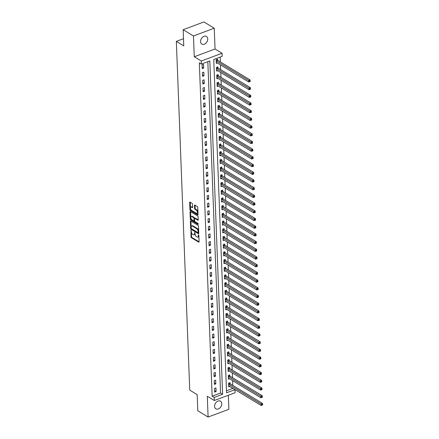 <?xml version="1.0" encoding="UTF-8"?>
<svg xmlns="http://www.w3.org/2000/svg" width="439" height="439" viewBox="0 0 439 439"><rect width="100%" height="100%" fill="white"/><g stroke="black" fill="none" stroke-linecap="round" stroke-linejoin="round"><path stroke-width="0.66" d="M191.003 230.201L190.981 236.879A0.686 0.351 -110.5 0 0 191.409 237.729L198.697 242.152A0.686 0.351 -110.5 0 0 198.916 242.191A0.686 0.351 -110.5 0 0 199.081 241.796L198.834 235.37L198.384 234.744L198.296 235.853A2.19 1.119 -110.5 0 1 197.769 237.12A2.19 1.119 -110.5 0 1 197.078 237.005L196.469 236.637A2.19 1.119 -110.5 0 1 195.097 233.916L194.768 232.489L194.532 233.57A2.19 1.119 -110.5 0 1 194.005 234.838A2.19 1.119 -110.5 0 1 193.308 234.722L192.705 234.349A2.19 1.119 -110.5 0 1 191.333 231.633L191.003 230.201M200.574 41.595A4.461 3.221 121.2 0 0 201.852 44.065A4.461 3.221 121.2 0 0 205.754 43.318A4.461 3.221 121.2 0 0 207.762 38.906A4.461 3.221 121.2 0 0 206.484 36.437A4.461 3.221 121.2 0 0 202.582 37.183A4.461 3.221 121.2 0 0 200.574 41.595M214.583 406.349A4.461 3.221 121.2 0 0 215.867 408.819A4.461 3.221 121.2 0 0 219.769 408.072A4.461 3.221 121.2 0 0 221.777 403.66A4.461 3.221 121.2 0 0 220.493 401.191A4.461 3.221 121.2 0 0 216.592 401.937A4.461 3.221 121.2 0 0 214.583 406.349M192.512 204.228A0.686 0.351 -110.5 0 0 192.084 203.378L190.043 202.138A0.686 0.351 -110.5 0 0 189.824 202.105A0.686 0.351 -110.5 0 0 189.659 202.5L189.933 209.633A0.686 0.351 -110.5 0 0 190.361 210.484L197.649 214.907A0.686 0.351 -110.5 0 0 197.868 214.945A0.686 0.351 -110.5 0 0 198.033 214.55L197.759 207.411A0.686 0.351 -110.5 0 0 197.331 206.56L194.861 205.062A0.686 0.351 -110.5 0 0 194.642 205.024A0.686 0.351 -110.5 0 0 194.477 205.419L194.598 208.476A0.686 0.351 -110.5 0 0 195.026 209.326L196.249 210.067A1.833 0.933 -110.5 0 1 197.331 211.861A1.833 0.933 -110.5 0 1 196.952 213.403A1.833 0.933 -110.5 0 1 196.376 213.305L191.574 210.396A1.833 0.933 -110.5 0 1 190.493 208.602A1.833 0.933 -110.5 0 1 190.872 207.06A1.833 0.933 -110.5 0 1 191.453 207.159L192.249 207.642A0.686 0.351 -110.5 0 0 192.469 207.68A0.686 0.351 -110.5 0 0 192.633 207.285L192.512 204.228M201.391 64.099L201.276 61.016L222.057 53.256L222.178 56.335L213.749 59.484L226.557 392.812L234.98 389.667L235.101 392.746L214.314 400.511L214.199 397.427L222.622 394.282L209.82 60.95L201.391 64.099L199.328 62.848L212.136 396.176L214.199 397.427M214.314 400.511L207.301 396.258L208.102 417.05L197.791 410.794L197.166 394.617L189.741 390.117L176.346 41.381L183.771 45.886L183.151 29.709L193.462 35.965L194.263 56.763L201.276 61.016M190.762 220.949A0.686 0.351 -110.5 0 0 190.548 220.91A0.686 0.351 -110.5 0 0 190.383 221.305L190.658 228.445A0.686 0.351 -110.5 0 0 191.086 229.295L198.373 233.718A0.686 0.351 -110.5 0 0 198.593 233.751A0.686 0.351 -110.5 0 0 198.757 233.356L198.483 226.222A0.686 0.351 -110.5 0 0 198.055 225.372L190.762 220.949M190.296 219.039L190.021 211.905A0.686 0.351 -110.5 0 1 190.186 211.505A0.686 0.351 -110.5 0 1 190.405 211.543L197.693 215.966A0.686 0.351 -110.5 0 1 198.121 216.817L198.236 219.868A0.686 0.351 -110.5 0 1 198.071 220.268A0.686 0.351 -110.5 0 1 197.857 220.23L194.9 218.435A0.686 0.351 -110.5 0 0 194.686 218.397A0.686 0.351 -110.5 0 0 194.515 218.798L194.598 220.822A0.686 0.351 -110.5 0 0 195.026 221.673L198.099 223.539L198.132 224.384L190.724 219.89A0.686 0.351 -110.5 0 1 190.296 219.039L190.855 218.831L190.581 211.691L190.021 211.905M183.151 29.709L203.932 21.95L214.248 28.206L193.462 35.965M208.102 417.05L228.884 409.291L228.346 395.27M212.136 396.176L220.559 393.031L207.834 61.69M216.092 391.577L215.95 387.878L214.545 388.405L214.687 392.098L216.092 391.577L214.633 390.694M215.796 383.873L215.653 380.179L214.248 380.701L214.391 384.399L215.796 383.873L214.336 382.989M215.5 376.174L215.357 372.475L213.952 373.002L214.095 376.695L215.5 376.174L214.04 375.29M215.203 368.469L215.061 364.776L213.656 365.297L213.798 368.996L215.203 368.469L213.744 367.586M214.907 360.77L214.764 357.072L213.359 357.598L213.502 361.292L214.907 360.77L213.447 359.887M214.611 353.066L214.468 349.373L213.063 349.894L213.206 353.593L214.611 353.066L213.151 352.182M214.314 345.367L214.172 341.668L212.767 342.195L212.91 345.888L214.314 345.367L212.855 344.483M214.018 337.662L213.875 333.969L212.471 334.491L212.613 338.189L214.018 337.662L212.558 336.779M213.722 329.963L213.579 326.265L212.174 326.792L212.317 330.485L213.722 329.963L212.262 329.08M213.425 322.259L213.283 318.566L211.883 319.087L212.021 322.786L213.425 322.259L211.971 321.375M213.129 314.56L212.992 310.861L211.587 311.388L211.724 315.081L213.129 314.56L211.675 313.676M212.833 306.856L212.696 303.162L211.291 303.684L211.433 307.382L212.833 306.856L211.378 305.972M212.542 299.157L212.399 295.458L210.994 295.985L211.137 299.678L212.542 299.157L211.082 298.273M212.246 291.452L212.103 287.759L210.698 288.28L210.841 291.979L212.246 291.452L210.786 290.569M211.949 283.753L211.807 280.055L210.402 280.581L210.544 284.274L211.949 283.753L210.49 282.87M211.653 276.049L211.51 272.356L210.105 272.877L210.248 276.575L211.653 276.049L210.193 275.165M211.357 268.35L211.214 264.651L209.809 265.178L209.952 268.871L211.357 268.35L209.897 267.466M211.06 260.645L210.918 256.952L209.513 257.474L209.655 261.172L211.06 260.645L209.601 259.762M210.764 252.946L210.621 249.248L209.216 249.775L209.359 253.468L210.764 252.946L209.304 252.063M210.468 245.242L210.325 241.549L208.92 242.07L209.063 245.769L210.468 245.242L209.008 244.358M210.171 237.543L210.029 233.844L208.624 234.371L208.766 238.064L210.171 237.543L208.712 236.654M209.875 229.838L209.732 226.145L208.333 226.667L208.47 230.365L209.875 229.838L208.421 228.955M209.579 222.139L209.436 218.441L208.037 218.968L208.174 222.661L209.579 222.139L208.124 221.251M209.282 214.435L209.145 210.742L207.74 211.263L207.883 214.962L209.282 214.435L207.828 213.552M208.991 206.736L208.849 203.037L207.444 203.564L207.587 207.257L208.991 206.736L207.532 205.847M208.695 199.032L208.552 195.339L207.148 195.86L207.29 199.558L208.695 199.032L207.235 198.148M208.399 191.333L208.256 187.634L206.851 188.161L206.994 191.854L208.399 191.333L206.939 190.444M208.102 183.628L207.96 179.93L206.555 180.456L206.698 184.155L208.102 183.628L206.643 182.745M207.806 175.929L207.663 172.231L206.259 172.757L206.401 176.451L207.806 175.929L206.346 175.04M207.51 168.225L207.367 164.526L205.962 165.053L206.105 168.752L207.51 168.225L206.05 167.341M207.213 160.526L207.071 156.827L205.666 157.354L205.809 161.047L207.213 160.526L205.754 159.637M206.917 152.821L206.774 149.123L205.37 149.65L205.512 153.348L206.917 152.821L205.457 151.938M206.621 145.122L206.478 141.424L205.073 141.951L205.216 145.644L206.621 145.122L205.161 144.233M206.325 137.418L206.182 133.719L204.783 134.246L204.92 137.945L206.325 137.418L204.87 136.534M206.028 129.719L205.886 126.02L204.486 126.547L204.623 130.24L206.028 129.719L204.574 128.83M205.732 122.015L205.595 118.316L204.19 118.843L204.333 122.541L205.732 122.015L204.278 121.131M205.441 114.316L205.298 110.617L203.894 111.138L204.036 114.837L205.441 114.316L203.981 113.427M205.145 106.611L205.002 102.913L203.597 103.439L203.74 107.138L205.145 106.611L203.685 105.728M204.848 98.912L204.706 95.214L203.301 95.735L203.444 99.433L204.848 98.912L203.389 98.023M204.552 91.208L204.409 87.509L203.005 88.036L203.147 91.735L204.552 91.208L203.092 90.324M204.256 83.509L204.113 79.81L202.708 80.332L202.851 84.03L204.256 83.509L202.796 82.62M203.959 75.804L203.817 72.106L202.412 72.633L202.555 76.331L203.959 75.804L202.5 74.921M203.663 68.105L203.52 64.407L202.116 64.928L202.258 68.627L203.663 68.105L202.203 67.216M226.48 390.82L232.917 388.345M232.802 385.393L232.621 380.64M232.505 377.694L232.324 372.941M232.209 369.989L232.028 365.237M231.913 362.29L231.732 357.538M231.622 354.586L231.435 349.834M231.326 346.887L231.139 342.135M231.029 339.182L230.843 334.43M230.733 331.483L230.552 326.731M230.437 323.779L230.255 319.027M230.14 316.08L229.959 311.328M229.844 308.376L229.663 303.623M229.548 300.677L229.367 295.924M229.251 292.972L229.07 288.22M228.955 285.273L228.774 280.521M228.659 277.569L228.478 272.817M228.362 269.87L228.181 265.118M228.071 262.165L227.885 257.413M227.775 254.466L227.589 249.714M227.479 246.762L227.292 242.01M227.182 239.063L227.001 234.311M226.886 231.358L226.705 226.606M226.59 223.66L226.409 218.907M226.294 215.955L226.112 211.203M225.997 208.256L225.816 203.504M225.701 200.552L225.52 195.799M225.405 192.853L225.223 188.101M225.108 185.148L224.927 180.396M224.812 177.449L224.631 172.697M224.521 169.745L224.334 164.993M224.225 162.046L224.038 157.294M223.928 154.341L223.742 149.589M223.632 146.642L223.446 141.89M223.336 138.938L223.155 134.186M223.039 131.239L222.858 126.487M222.743 123.535L222.562 118.782M222.447 115.836L222.266 111.083M222.15 108.131L221.969 103.379M221.854 100.432L221.673 95.68M221.558 92.728L221.377 87.976M221.261 85.029L221.08 80.277M220.971 77.324L220.784 72.572M220.674 69.625L220.488 64.873M220.378 61.921L220.191 57.075M230.031 383.637L229.992 382.638L228.587 383.159L228.73 386.858L229.8 386.457M229.734 375.938L229.696 374.933L228.291 375.46L228.434 379.153L229.509 378.753M229.438 368.233L229.399 367.234L227.995 367.756L228.137 371.454L229.213 371.054M229.142 360.534L229.103 359.53L227.698 360.057L227.841 363.75L228.917 363.349M228.845 352.83L228.807 351.831L227.402 352.352L227.545 356.051L228.62 355.65M228.549 345.131L228.51 344.127L227.106 344.653L227.248 348.346L228.324 347.946M228.253 337.426L228.214 336.422L226.809 336.949L226.952 340.648L228.028 340.247M227.956 329.727L227.918 328.723L226.513 329.25L226.656 332.943L227.731 332.542M227.66 322.023L227.621 321.019L226.217 321.546L226.359 325.244L227.435 324.844M227.364 314.324L227.325 313.32L225.926 313.847L226.063 317.54L227.139 317.139M227.073 306.62L227.034 305.615L225.63 306.142L225.767 309.841L226.842 309.44M226.776 298.921L226.738 297.916L225.333 298.443L225.476 302.136L226.546 301.736M226.48 291.216L226.442 290.212L225.037 290.739L225.18 294.437L226.25 294.037M226.184 283.517L226.145 282.513L224.741 283.04L224.883 286.733L225.959 286.332M225.887 275.813L225.849 274.809L224.444 275.335L224.587 279.034L225.662 278.633M225.591 268.114L225.553 267.11L224.148 267.631L224.291 271.329L225.366 270.929M225.295 260.409L225.256 259.405L223.852 259.932L223.994 263.63L225.07 263.23M224.998 252.71L224.96 251.706L223.555 252.227L223.698 255.926L224.773 255.525M224.702 245.006L224.664 244.002L223.259 244.528L223.402 248.227L224.477 247.826M224.406 237.307L224.367 236.303L222.963 236.824L223.105 240.523L224.181 240.122M224.109 229.602L224.071 228.598L222.666 229.125L222.809 232.824L223.885 232.423M223.813 221.904L223.775 220.899L222.375 221.421L222.513 225.119L223.588 224.719M223.522 214.199L223.484 213.195L222.079 213.722L222.216 217.42L223.292 217.02M223.226 206.5L223.188 205.496L221.783 206.017L221.925 209.716L222.996 209.315M222.93 198.796L222.891 197.791L221.486 198.318L221.629 202.017L222.699 201.611M222.633 191.097L222.595 190.092L221.19 190.614L221.333 194.312L222.408 193.912M222.337 183.392L222.299 182.388L220.894 182.915L221.036 186.613L222.112 186.207M222.041 175.688L222.002 174.689L220.597 175.21L220.74 178.909L221.816 178.508M221.744 167.989L221.706 166.985L220.301 167.511L220.444 171.21L221.519 170.804M221.448 160.284L221.41 159.286L220.005 159.807L220.148 163.506L221.223 163.105M221.152 152.585L221.113 151.581L219.709 152.108L219.851 155.807L220.927 155.401M220.855 144.881L220.817 143.882L219.412 144.404L219.555 148.102L220.63 147.702M220.559 137.182L220.521 136.178L219.116 136.705L219.259 140.403L220.334 139.997M220.263 129.478L220.224 128.479L218.825 129L218.962 132.699L220.038 132.298M219.972 121.779L219.934 120.774L218.529 121.301L218.666 125L219.741 124.594M219.676 114.074L219.637 113.075L218.232 113.597L218.375 117.295L219.445 116.895M219.379 106.375L219.341 105.371L217.936 105.898L218.079 109.596L219.149 109.19M219.083 98.671L219.045 97.672L217.64 98.193L217.782 101.892L218.858 101.491M218.787 90.972L218.748 89.968L217.343 90.494L217.486 94.193L218.562 93.787M218.49 83.267L218.452 82.269L217.047 82.79L217.19 86.488L218.265 86.088M218.194 75.568L218.156 74.564L216.751 75.091L216.893 78.79L217.969 78.383M217.898 67.864L217.859 66.865L216.454 67.386L216.597 71.085L217.673 70.684M217.601 60.165L217.563 59.161L216.158 59.688L216.301 63.381L217.376 62.98M183.497 38.709L176.346 41.381M194.263 56.763L215.044 49.003L214.248 28.206M215.044 49.003L222.057 53.256M232.917 388.416L234.98 389.667M220.559 393.031L222.622 394.282M194.005 234.838L194.565 234.629A2.19 1.119 -110.5 0 0 195.092 233.658M197.769 237.12L198.329 236.912A2.19 1.119 -110.5 0 0 198.856 235.941M191.36 231.946L191.541 236.67A0.686 0.351 -110.5 0 0 191.969 237.521L199.081 241.834M191.223 228.28A0.686 0.351 -110.5 0 0 191.645 229.087L198.757 233.4M190.943 221.058A0.686 0.351 -110.5 0 0 190.943 221.097L191.168 226.947M191.195 228.121L191.497 228.719L197.896 232.599L198.132 231.468A2.19 1.119 -110.5 0 0 196.76 228.752L192.386 226.096A2.19 1.119 -110.5 0 0 191.695 225.981A2.19 1.119 -110.5 0 0 191.163 227.243L191.195 228.121M198.664 230.941A2.19 1.119 -110.5 0 0 197.32 228.538L196.76 228.752M191.695 225.981L192.255 225.772A2.19 1.119 -110.5 0 1 192.946 225.887L197.32 228.538M198.236 219.912L195.459 218.227A0.686 0.351 -110.5 0 0 195.245 218.188L194.686 218.397M198.379 223.983L191.283 219.681L190.724 219.89M191.832 216.575A1.833 0.933 -110.5 0 0 191.256 216.476A1.833 0.933 -110.5 0 0 190.872 218.018A1.833 0.933 -110.5 0 0 191.958 219.813L193.648 220.839A0.686 0.351 -110.5 0 0 193.862 220.872A0.686 0.351 -110.5 0 0 194.027 220.477L193.95 218.452A0.686 0.351 -110.5 0 0 193.522 217.601L191.832 216.575L192.392 216.367A1.833 0.933 -110.5 0 0 191.816 216.268L191.256 216.476M194.208 220.625A0.686 0.351 -110.5 0 0 194.428 220.663A0.686 0.351 -110.5 0 0 194.581 220.427M192.392 216.367L194.082 217.393A0.686 0.351 -110.5 0 1 194.515 218.243L194.526 218.633M190.855 218.831A0.686 0.351 -110.5 0 0 191.283 219.681M190.872 207.06L191.431 206.851A1.833 0.933 -110.5 0 1 192.013 206.95L192.633 207.323M196.952 213.403L197.512 213.195A1.833 0.933 -110.5 0 0 197.951 212.405M197.929 211.845A1.833 0.933 -110.5 0 0 196.809 209.858L196.249 210.067M195.042 205.172A0.686 0.351 -110.5 0 0 195.042 205.211L195.157 208.267A0.686 0.351 -110.5 0 0 195.585 209.118L196.809 209.858M190.455 208.41L190.499 209.425A0.686 0.351 -110.5 0 0 190.927 210.276L198.033 214.589M190.219 202.247A0.686 0.351 -110.5 0 0 190.224 202.291L190.433 207.85M228.692 385.854L228.741 385.854A0.697 0.357 69.5 0 1 228.895 385.903L261.156 405.471L261.095 403.935L262.5 403.408L230.239 383.84A0.697 0.357 69.5 0 1 230.08 383.702L229.372 382.863M262.072 404.566L262.094 405.181L262.654 404.972L262.632 404.352L262.072 404.566L228.834 384.361A0.697 0.357 69.5 0 1 228.681 384.224L228.626 384.163M262.094 405.181L261.156 405.471M262.5 403.408L262.632 404.352M228.395 378.155L228.445 378.155A0.697 0.357 69.5 0 1 228.598 378.204L260.859 397.772L260.799 396.23L262.204 395.709L229.943 376.135A0.697 0.357 69.5 0 1 229.789 375.998L229.081 375.164M261.776 396.861L261.798 397.476L262.357 397.268L262.335 396.653L261.776 396.861L228.538 376.662A0.697 0.357 69.5 0 1 228.384 376.525L228.329 376.459M261.798 397.476L260.859 397.772M262.204 395.709L262.335 396.653M228.099 370.45L228.148 370.45A0.697 0.357 69.5 0 1 228.302 370.5L260.563 390.068L260.503 388.531L261.907 388.005L229.646 368.436A0.697 0.357 69.5 0 1 229.493 368.299L228.785 367.459M261.479 389.163L261.501 389.777L262.061 389.569L262.039 388.949L261.479 389.163L228.242 368.958A0.697 0.357 69.5 0 1 228.088 368.82L228.033 368.76M261.501 389.777L260.563 390.068M261.907 388.005L262.039 388.949M227.803 362.751L227.852 362.751A0.697 0.357 69.5 0 1 228.006 362.801L260.267 382.369L260.206 380.827L261.611 380.306L229.35 360.732A0.697 0.357 69.5 0 1 229.196 360.595L228.489 359.76M261.183 381.458L261.205 382.073L261.765 381.864L261.743 381.25L261.183 381.458L227.945 361.259A0.697 0.357 69.5 0 1 227.792 361.121L227.737 361.056M261.205 382.073L260.267 382.369M261.611 380.306L261.743 381.25M227.506 355.047L227.556 355.047A0.697 0.357 69.5 0 1 227.709 355.096L259.97 374.665L259.91 373.128L261.315 372.601L229.054 353.033A0.697 0.357 69.5 0 1 228.9 352.896L228.192 352.056M260.887 373.759L260.909 374.374L261.474 374.165L261.446 373.545L260.887 373.759L227.649 353.554A0.697 0.357 69.5 0 1 227.495 353.417L227.44 353.357M260.909 374.374L259.97 374.665M261.315 372.601L261.446 373.545M227.21 347.348L227.259 347.348A0.697 0.357 69.5 0 1 227.413 347.397L259.674 366.966L259.614 365.424L261.018 364.902L228.757 345.328A0.697 0.357 69.5 0 1 228.604 345.191L227.896 344.357M260.59 366.055L260.612 366.669L261.178 366.461L261.15 365.846L260.59 366.055L227.353 345.855A0.697 0.357 69.5 0 1 227.199 345.718L227.144 345.652M260.612 366.669L259.674 366.966M261.018 364.902L261.15 365.846M226.914 339.643L226.963 339.643A0.697 0.357 69.5 0 1 227.117 339.693L259.378 359.261L259.317 357.725L260.722 357.198L228.461 337.629A0.697 0.357 69.5 0 1 228.307 337.492L227.6 336.653M260.294 358.356L260.316 358.97L260.881 358.762L260.854 358.142L260.294 358.356L227.056 338.151A0.697 0.357 69.5 0 1 226.903 338.014L226.848 337.953M260.316 358.97L259.378 359.261M260.722 357.198L260.854 358.142M226.617 331.944L226.672 331.944A0.697 0.357 69.5 0 1 226.82 331.994L259.081 351.562L259.021 350.02L260.426 349.499L228.165 329.925A0.697 0.357 69.5 0 1 228.011 329.788L227.303 328.954M259.998 350.651L260.02 351.266L260.585 351.057L260.557 350.443L259.998 350.651L226.765 330.452A0.697 0.357 69.5 0 1 226.606 330.315L226.551 330.249M260.02 351.266L259.081 351.562M260.426 349.499L260.557 350.443M226.321 324.24L226.376 324.24A0.697 0.357 69.5 0 1 226.524 324.289L258.785 343.858L258.725 342.321L260.129 341.794L227.868 322.226A0.697 0.357 69.5 0 1 227.715 322.089L227.007 321.249M259.701 342.952L259.729 343.567L260.289 343.358L260.267 342.738L259.701 342.952L226.469 322.747A0.697 0.357 69.5 0 1 226.31 322.61L226.255 322.55M259.729 343.567L258.785 343.858M260.129 341.794L260.267 342.738M226.025 316.541L226.08 316.541A0.697 0.357 69.5 0 1 226.228 316.59L258.489 336.159L258.434 334.617L259.833 334.095L227.578 314.522A0.697 0.357 69.5 0 1 227.418 314.384L226.711 313.55M259.405 335.248L259.433 335.862L259.992 335.654L259.97 335.039L259.405 335.248L226.173 315.048A0.697 0.357 69.5 0 1 226.014 314.911L225.964 314.845M259.433 335.862L258.489 336.159M259.833 334.095L259.97 335.039M225.728 308.836L225.783 308.836A0.697 0.357 69.5 0 1 225.937 308.886L258.192 328.454L258.137 326.918L259.542 326.391L227.281 306.823A0.697 0.357 69.5 0 1 227.122 306.685L226.414 305.846M259.109 327.543L259.136 328.163L259.696 327.955L259.674 327.335L259.109 327.543L225.876 307.344A0.697 0.357 69.5 0 1 225.717 307.207L225.668 307.146M259.136 328.163L258.192 328.454M259.542 326.391L259.674 327.335M225.437 301.138L225.487 301.138A0.697 0.357 69.5 0 1 225.641 301.187L257.896 320.755L257.841 319.213L259.246 318.692L226.985 299.118A0.697 0.357 69.5 0 1 226.826 298.981L226.118 298.147M258.812 319.844L258.84 320.459L259.4 320.25L259.378 319.636L258.812 319.844L225.58 299.645A0.697 0.357 69.5 0 1 225.421 299.508L225.372 299.442M258.84 320.459L257.896 320.755M259.246 318.692L259.378 319.636M225.141 293.433L225.191 293.433A0.697 0.357 69.5 0 1 225.344 293.482L257.605 313.051L257.545 311.514L258.95 310.988L226.689 291.419A0.697 0.357 69.5 0 1 226.529 291.282L225.822 290.442M258.522 312.14L258.544 312.76L259.103 312.552L259.081 311.931L258.522 312.14L225.284 291.94A0.697 0.357 69.5 0 1 225.13 291.803L225.075 291.743M258.544 312.76L257.605 313.051M258.95 310.988L259.081 311.931M224.845 285.734L224.894 285.734A0.697 0.357 69.5 0 1 225.048 285.784L257.309 305.352L257.249 303.81L258.653 303.289L226.392 283.715A0.697 0.357 69.5 0 1 226.239 283.578L225.531 282.743M258.225 304.441L258.247 305.056L258.807 304.847L258.785 304.232L258.225 304.441L224.987 284.242A0.697 0.357 69.5 0 1 224.834 284.104L224.779 284.038M258.247 305.056L257.309 305.352M258.653 303.289L258.785 304.232M224.548 278.03L224.598 278.03A0.697 0.357 69.5 0 1 224.752 278.079L257.013 297.647L256.952 296.111L258.357 295.584L226.096 276.016A0.697 0.357 69.5 0 1 225.942 275.879L225.234 275.039M257.929 296.737L257.951 297.357L258.511 297.148L258.489 296.528L257.929 296.737L224.691 276.537A0.697 0.357 69.5 0 1 224.538 276.4L224.483 276.34M257.951 297.357L257.013 297.647M258.357 295.584L258.489 296.528M224.252 270.331L224.302 270.331A0.697 0.357 69.5 0 1 224.455 270.375L256.716 289.949L256.656 288.407L258.061 287.885L225.8 268.311A0.697 0.357 69.5 0 1 225.646 268.174L224.938 267.34M257.633 289.038L257.655 289.652L258.214 289.444L258.192 288.829L257.633 289.038L224.395 268.838A0.697 0.357 69.5 0 1 224.241 268.701L224.186 268.635M257.655 289.652L256.716 289.949M258.061 287.885L258.192 288.829M223.956 262.626L224.005 262.626A0.697 0.357 69.5 0 1 224.159 262.676L256.42 282.244L256.36 280.708L257.764 280.181L225.503 260.612A0.697 0.357 69.5 0 1 225.35 260.475L224.642 259.636M257.336 281.333L257.358 281.953L257.923 281.745L257.896 281.125L257.336 281.333L224.099 261.134A0.697 0.357 69.5 0 1 223.945 260.996L223.89 260.936M257.358 281.953L256.42 282.244M257.764 280.181L257.896 281.125M223.66 254.927L223.709 254.927A0.697 0.357 69.5 0 1 223.863 254.971L256.124 274.545L256.063 273.003L257.468 272.482L225.207 252.908A0.697 0.357 69.5 0 1 225.053 252.771L224.345 251.937M257.04 273.634L257.062 274.249L257.627 274.04L257.6 273.426L257.04 273.634L223.802 253.435A0.697 0.357 69.5 0 1 223.649 253.298L223.594 253.232M257.062 274.249L256.124 274.545M257.468 272.482L257.6 273.426M223.363 247.223L223.413 247.223A0.697 0.357 69.5 0 1 223.566 247.272L255.827 266.841L255.767 265.304L257.172 264.777L224.911 245.209A0.697 0.357 69.5 0 1 224.757 245.072L224.049 244.232M256.744 265.93L256.766 266.55L257.331 266.336L257.303 265.721L256.744 265.93L223.506 245.73A0.697 0.357 69.5 0 1 223.352 245.593L223.297 245.533M256.766 266.55L255.827 266.841M257.172 264.777L257.303 265.721M223.067 239.524L223.122 239.524A0.697 0.357 69.5 0 1 223.27 239.568L255.531 259.142L255.471 257.6L256.875 257.078L224.614 237.504A0.697 0.357 69.5 0 1 224.461 237.367L223.753 236.533M256.447 258.231L256.469 258.845L257.034 258.637L257.007 258.022L256.447 258.231L223.215 238.031A0.697 0.357 69.5 0 1 223.056 237.894L223.001 237.828M256.469 258.845L255.531 259.142M256.875 257.078L257.007 258.022M222.771 231.819L222.825 231.819A0.697 0.357 69.5 0 1 222.974 231.869L255.235 251.437L255.174 249.901L256.579 249.374L224.318 229.806A0.697 0.357 69.5 0 1 224.164 229.668L223.456 228.829M256.151 250.526L256.173 251.146L256.738 250.932L256.716 250.318L256.151 250.526L222.919 230.327A0.697 0.357 69.5 0 1 222.76 230.19L222.705 230.129M256.173 251.146L255.235 251.437M256.579 249.374L256.716 250.318M222.474 224.115L222.529 224.12A0.697 0.357 69.5 0 1 222.677 224.164L254.938 243.738L254.883 242.196L256.283 241.675L224.027 222.101A0.697 0.357 69.5 0 1 223.868 221.964L223.16 221.13M255.855 242.827L255.882 243.442L256.442 243.233L256.42 242.619L255.855 242.827L222.622 222.628A0.697 0.357 69.5 0 1 222.463 222.491L222.414 222.425M255.882 243.442L254.938 243.738M256.283 241.675L256.42 242.619M222.178 216.416L222.233 216.416A0.697 0.357 69.5 0 1 222.386 216.465L254.642 236.034L254.587 234.497L255.992 233.971L223.731 214.402A0.697 0.357 69.5 0 1 223.572 214.265L222.864 213.425M255.558 235.123L255.586 235.743L256.146 235.529L256.124 234.914L255.558 235.123L222.326 214.923A0.697 0.357 69.5 0 1 222.167 214.786L222.118 214.726M255.586 235.743L254.642 236.034M255.992 233.971L256.124 234.914M221.887 208.712L221.936 208.717A0.697 0.357 69.5 0 1 222.09 208.761L254.346 228.335L254.291 226.793L255.696 226.272L223.435 206.698A0.697 0.357 69.5 0 1 223.275 206.56L222.568 205.726M255.262 227.424L255.289 228.039L255.849 227.83L255.827 227.215L255.262 227.424L222.03 207.224A0.697 0.357 69.5 0 1 221.871 207.087L221.821 207.021M255.289 228.039L254.346 228.335M255.696 226.272L255.827 227.215M221.591 201.013L221.64 201.013A0.697 0.357 69.5 0 1 221.794 201.062L254.055 220.63L253.994 219.094L255.399 218.567L223.138 198.999A0.697 0.357 69.5 0 1 222.979 198.862L222.271 198.022M254.971 219.719L254.993 220.34L255.553 220.126L255.531 219.511L254.971 219.719L221.733 199.52A0.697 0.357 69.5 0 1 221.58 199.383L221.525 199.322M254.993 220.34L254.055 220.63M255.399 218.567L255.531 219.511M221.294 193.308L221.344 193.314A0.697 0.357 69.5 0 1 221.497 193.358L253.758 212.931L253.698 211.389L255.103 210.868L222.842 191.294A0.697 0.357 69.5 0 1 222.688 191.157L221.98 190.323M254.675 212.021L254.697 212.635L255.257 212.427L255.235 211.812L254.675 212.021L221.437 191.821A0.697 0.357 69.5 0 1 221.283 191.684L221.229 191.618M254.697 212.635L253.758 212.931M255.103 210.868L255.235 211.812M220.998 185.609L221.047 185.609A0.697 0.357 69.5 0 1 221.201 185.659L253.462 205.227L253.402 203.691L254.807 203.164L222.546 183.595A0.697 0.357 69.5 0 1 222.392 183.458L221.684 182.619M254.379 204.316L254.4 204.936L254.96 204.722L254.938 204.108L254.379 204.316L221.141 184.117A0.697 0.357 69.5 0 1 220.987 183.979L220.932 183.919M254.4 204.936L253.462 205.227M254.807 203.164L254.938 204.108M220.702 177.905L220.751 177.91A0.697 0.357 69.5 0 1 220.905 177.954L253.166 197.528L253.105 195.986L254.51 195.459L222.249 175.891A0.697 0.357 69.5 0 1 222.096 175.754L221.388 174.92M254.082 196.617L254.104 197.232L254.664 197.023L254.642 196.409L254.082 196.617L220.844 176.418A0.697 0.357 69.5 0 1 220.691 176.28L220.636 176.215M254.104 197.232L253.166 197.528M254.51 195.459L254.642 196.409M220.405 170.206L220.455 170.206A0.697 0.357 69.5 0 1 220.608 170.255L252.869 189.824L252.809 188.287L254.214 187.76L221.953 168.192A0.697 0.357 69.5 0 1 221.799 168.049L221.091 167.215M253.786 188.913L253.808 189.533L254.373 189.319L254.346 188.704L253.786 188.913L220.548 168.713A0.697 0.357 69.5 0 1 220.394 168.576L220.34 168.516M253.808 189.533L252.869 189.824M254.214 187.76L254.346 188.704M220.109 162.501L220.158 162.501A0.697 0.357 69.5 0 1 220.312 162.551L252.573 182.125L252.513 180.583L253.918 180.056L221.657 160.487A0.697 0.357 69.5 0 1 221.503 160.35L220.795 159.516M253.49 181.214L253.512 181.828L254.077 181.62L254.049 181.005L253.49 181.214L220.252 161.014A0.697 0.357 69.5 0 1 220.098 160.877L220.043 160.811M253.512 181.828L252.573 182.125M253.918 180.056L254.049 181.005M219.813 154.802L219.862 154.802A0.697 0.357 69.5 0 1 220.016 154.852L252.277 174.42L252.216 172.884L253.621 172.357L221.36 152.788A0.697 0.357 69.5 0 1 221.207 152.646L220.499 151.812M253.193 173.509L253.215 174.129L253.78 173.915L253.753 173.301L253.193 173.509L219.955 153.31A0.697 0.357 69.5 0 1 219.802 153.173L219.747 153.112M253.215 174.129L252.277 174.42M253.621 172.357L253.753 173.301M219.516 147.098L219.571 147.098A0.697 0.357 69.5 0 1 219.719 147.147L251.981 166.721L251.92 165.179L253.325 164.652L221.064 145.084A0.697 0.357 69.5 0 1 220.91 144.947L220.202 144.113M252.897 165.81L252.919 166.425L253.484 166.216L253.457 165.602L252.897 165.81L219.659 145.611A0.697 0.357 69.5 0 1 219.505 145.474L219.451 145.408M252.919 166.425L251.981 166.721M253.325 164.652L253.457 165.602M219.22 139.399L219.275 139.399A0.697 0.357 69.5 0 1 219.423 139.448L251.684 159.017L251.624 157.48L253.029 156.953L220.768 137.385A0.697 0.357 69.5 0 1 220.614 137.242L219.906 136.408M252.601 158.106L252.623 158.726L253.188 158.512L253.166 157.897L252.601 158.106L219.368 137.906A0.697 0.357 69.5 0 1 219.209 137.769L219.154 137.709M252.623 158.726L251.684 159.017M253.029 156.953L253.166 157.897M218.924 131.695L218.979 131.695A0.697 0.357 69.5 0 1 219.127 131.744L251.388 151.318L251.333 149.776L252.732 149.249L220.477 129.681A0.697 0.357 69.5 0 1 220.318 129.543L219.61 128.709M252.304 150.407L252.332 151.021L252.891 150.813L252.869 150.198L252.304 150.407L219.072 130.207A0.697 0.357 69.5 0 1 218.913 130.07L218.863 130.004M252.332 151.021L251.388 151.318M252.732 149.249L252.869 150.198M218.627 123.996L218.682 123.996A0.697 0.357 69.5 0 1 218.836 124.045L251.092 143.613L251.037 142.077L252.441 141.55L220.18 121.982A0.697 0.357 69.5 0 1 220.021 121.839L219.313 121.005M252.008 142.702L252.035 143.323L252.595 143.109L252.573 142.494L252.008 142.702L218.776 122.503A0.697 0.357 69.5 0 1 218.617 122.366L218.567 122.305M252.035 143.323L251.092 143.613M252.441 141.55L252.573 142.494M218.337 116.291L218.386 116.291A0.697 0.357 69.5 0 1 218.54 116.34L250.795 135.914L250.74 134.372L252.145 133.846L219.884 114.277A0.697 0.357 69.5 0 1 219.725 114.14L219.017 113.306M251.712 135.003L251.739 135.618L252.299 135.41L252.277 134.795L251.712 135.003L218.479 114.804A0.697 0.357 69.5 0 1 218.32 114.667L218.271 114.601M251.739 135.618L250.795 135.914M252.145 133.846L252.277 134.795M218.04 108.592L218.09 108.592A0.697 0.357 69.5 0 1 218.243 108.642L250.504 128.21L250.444 126.668L251.849 126.147L219.588 106.578A0.697 0.357 69.5 0 1 219.429 106.436L218.721 105.601M251.421 127.299L251.443 127.919L252.002 127.705L251.981 127.09L251.421 127.299L218.183 107.1A0.697 0.357 69.5 0 1 218.029 106.962L217.974 106.902M251.443 127.919L250.504 128.21M251.849 126.147L251.981 127.09M217.744 100.888L217.793 100.888A0.697 0.357 69.5 0 1 217.947 100.937L250.208 120.511L250.148 118.969L251.552 118.442L219.291 98.874A0.697 0.357 69.5 0 1 219.138 98.737L218.43 97.902M251.124 119.6L251.146 120.215L251.706 120.006L251.684 119.392L251.124 119.6L217.887 99.401A0.697 0.357 69.5 0 1 217.733 99.258L217.678 99.198M251.146 120.215L250.208 120.511M251.552 118.442L251.684 119.392M217.448 93.189L217.497 93.189A0.697 0.357 69.5 0 1 217.651 93.238L249.912 112.807L249.851 111.265L251.256 110.743L218.995 91.175A0.697 0.357 69.5 0 1 218.841 91.032L218.134 90.198M250.828 111.896L250.85 112.516L251.41 112.302L251.388 111.687L250.828 111.896L217.59 91.696A0.697 0.357 69.5 0 1 217.437 91.559L217.382 91.493M250.85 112.516L249.912 112.807M251.256 110.743L251.388 111.687M217.151 85.484L217.201 85.484A0.697 0.357 69.5 0 1 217.354 85.534L249.615 105.108L249.555 103.566L250.96 103.039L218.699 83.47A0.697 0.357 69.5 0 1 218.545 83.333L217.837 82.499M250.532 104.197L250.554 104.811L251.113 104.603L251.092 103.988L250.532 104.197L217.294 83.997A0.697 0.357 69.5 0 1 217.14 83.854L217.085 83.794M250.554 104.811L249.615 105.108M250.96 103.039L251.092 103.988M216.855 77.785L216.904 77.785A0.697 0.357 69.5 0 1 217.058 77.835L249.319 97.403L249.259 95.861L250.664 95.34L218.402 75.771A0.697 0.357 69.5 0 1 218.249 75.629L217.541 74.795M250.235 96.492L250.257 97.112L250.823 96.898L250.795 96.284L250.235 96.492L216.998 76.293A0.697 0.357 69.5 0 1 216.844 76.156L216.789 76.09M250.257 97.112L249.319 97.403M250.664 95.34L250.795 96.284M216.559 70.081L216.608 70.081A0.697 0.357 69.5 0 1 216.762 70.13L249.023 89.704L248.962 88.162L250.367 87.635L218.106 68.067A0.697 0.357 69.5 0 1 217.953 67.93L217.245 67.096M249.939 88.793L249.961 89.408L250.526 89.199L250.499 88.585L249.939 88.793L216.701 68.594A0.697 0.357 69.5 0 1 216.548 68.451L216.493 68.391M249.961 89.408L249.023 89.704M250.367 87.635L250.499 88.585M216.262 62.382L216.312 62.382A0.697 0.357 69.5 0 1 216.465 62.431L248.726 82L248.666 80.458L250.071 79.936L217.81 60.368A0.697 0.357 69.5 0 1 217.656 60.225L216.948 59.391M249.643 81.089L249.665 81.709L250.23 81.495L250.203 80.88L249.643 81.089L216.405 60.889A0.697 0.357 69.5 0 1 216.251 60.752L216.197 60.686M249.665 81.709L248.726 82M250.071 79.936L250.203 80.88M191.119 230.31L190.735 230.453M198.653 234.881L198.263 235.024M194.883 232.593L194.499 232.741M195.075 233.367L194.532 233.57M198.845 235.65L198.296 235.853M199.054 242.021L198.697 242.152M191.969 237.521L191.409 237.729M191.541 236.67L190.981 236.879M198.73 233.581L198.373 233.718M191.645 229.087L191.086 229.295M191.212 228.236L190.658 228.445M190.943 221.097L190.383 221.305M198.708 232.143L198.165 232.346M198.675 231.265L198.132 231.468M192.946 225.887L192.386 226.096M198.214 220.098L197.857 220.23M195.459 218.227L194.9 218.435M194.576 220.274L194.027 220.477M194.515 218.243L193.95 218.452M194.082 217.393L193.522 217.601M192.606 207.51L192.249 207.642M192.013 206.95L191.453 207.159M195.585 209.118L195.026 209.326M195.157 208.267L194.598 208.476M195.042 205.211L194.477 205.419M198.005 214.775L197.649 214.907M190.927 210.276L190.361 210.484M190.499 209.425L189.933 209.633M190.224 202.291L189.659 202.5M230.239 383.84L228.834 384.361M230.08 383.702L228.681 384.224M229.943 376.135L228.538 376.662M229.789 375.998L228.384 376.525M229.646 368.436L228.242 368.958M229.493 368.299L228.088 368.82M229.35 360.732L227.945 361.259M229.196 360.595L227.792 361.121M229.054 353.033L227.649 353.554M228.9 352.896L227.495 353.417M228.757 345.328L227.353 345.855M228.604 345.191L227.199 345.718M228.461 337.629L227.056 338.151M228.307 337.492L226.903 338.014M228.165 329.925L226.765 330.452M228.011 329.788L226.606 330.315M227.868 322.226L226.469 322.747M227.715 322.089L226.31 322.61M227.578 314.522L226.173 315.048M227.418 314.384L226.014 314.911M227.281 306.823L225.876 307.344M227.122 306.685L225.717 307.207M226.985 299.118L225.58 299.645M226.826 298.981L225.421 299.508M226.689 291.419L225.284 291.94M226.529 291.282L225.13 291.803M226.392 283.715L224.987 284.242M226.239 283.578L224.834 284.104M226.096 276.016L224.691 276.537M225.942 275.879L224.538 276.4M225.8 268.311L224.395 268.838M225.646 268.174L224.241 268.701M225.503 260.612L224.099 261.134M225.35 260.475L223.945 260.996M225.207 252.908L223.802 253.435M225.053 252.771L223.649 253.298M224.911 245.209L223.506 245.73M224.757 245.072L223.352 245.593M224.614 237.504L223.215 238.031M224.461 237.367L223.056 237.894M224.318 229.806L222.919 230.327M224.164 229.668L222.76 230.19M224.027 222.101L222.622 222.628M223.868 221.964L222.463 222.491M223.731 214.402L222.326 214.923M223.572 214.265L222.167 214.786M223.435 206.698L222.03 207.224M223.275 206.56L221.871 207.087M223.138 198.999L221.733 199.52M222.979 198.862L221.58 199.383M222.842 191.294L221.437 191.821M222.688 191.157L221.283 191.684M222.546 183.595L221.141 184.117M222.392 183.458L220.987 183.979M222.249 175.891L220.844 176.418M222.096 175.754L220.691 176.28M221.953 168.192L220.548 168.713M221.799 168.049L220.394 168.576M221.657 160.487L220.252 161.014M221.503 160.35L220.098 160.877M221.36 152.788L219.955 153.31M221.207 152.646L219.802 153.173M221.064 145.084L219.659 145.611M220.91 144.947L219.505 145.474M220.768 137.385L219.368 137.906M220.614 137.242L219.209 137.769M220.477 129.681L219.072 130.207M220.318 129.543L218.913 130.07M220.18 121.982L218.776 122.503M220.021 121.839L218.617 122.366M219.884 114.277L218.479 114.804M219.725 114.14L218.32 114.667M219.588 106.578L218.183 107.1M219.429 106.436L218.029 106.962M219.291 98.874L217.887 99.401M219.138 98.737L217.733 99.258M218.995 91.175L217.59 91.696M218.841 91.032L217.437 91.559M218.699 83.47L217.294 83.997M218.545 83.333L217.14 83.854M218.402 75.771L216.998 76.293M218.249 75.629L216.844 76.156M218.106 68.067L216.701 68.594M217.953 67.93L216.548 68.451M217.81 60.368L216.405 60.889M217.656 60.225L216.251 60.752M198.609 232.412L198.049 232.626M194.428 220.663L193.862 220.872"/></g></svg>
